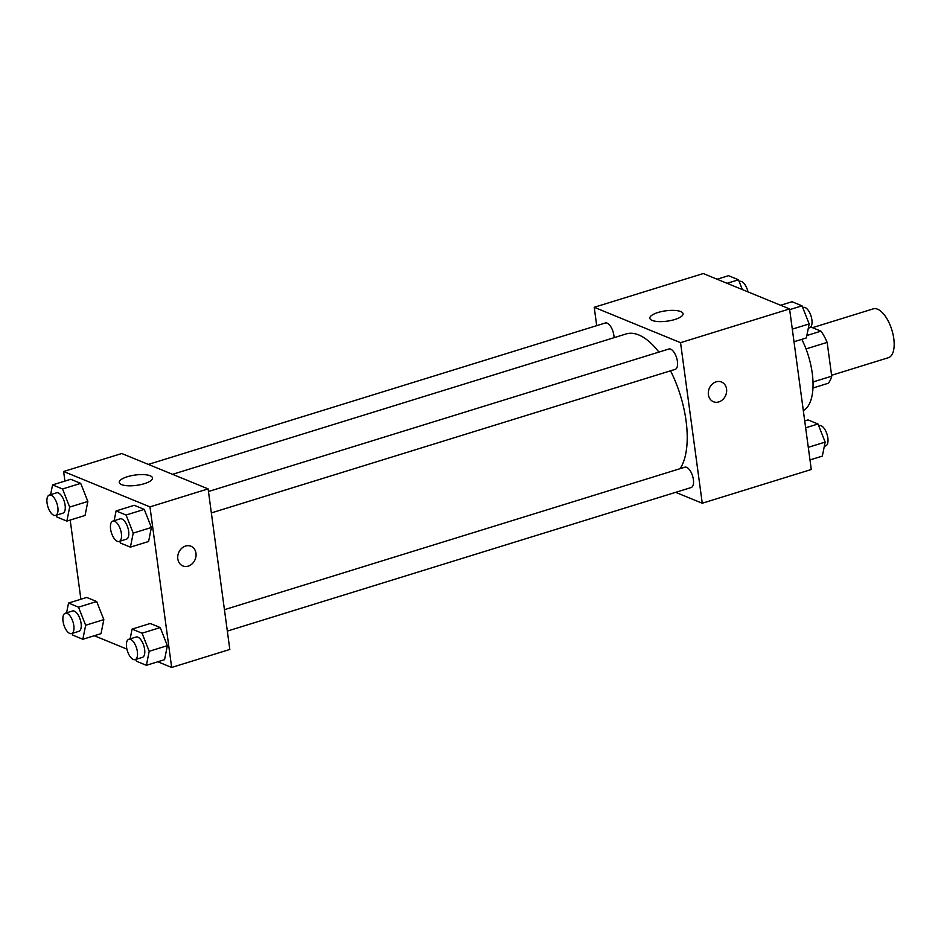 <?xml version="1.0" encoding="UTF-8"?>
<svg xmlns="http://www.w3.org/2000/svg" width="941" height="941" viewBox="0 0 941 941"><rect width="100%" height="100%" fill="white"/><g stroke="black" fill="none" stroke-linecap="round" stroke-linejoin="round"><path stroke-width="1.41" d="M831.597 375.283L888.386 357.709A25.572 11.527 -107.2 0 0 891.833 329.879A25.572 11.527 -107.2 0 0 873.26 308.86L812.459 327.68M810.766 326.986L820.964 331.161A33.006 14.868 -107.2 0 1 827.151 342.383L831.715 376.177A33.006 14.868 -107.2 0 1 828.021 383.34L812.953 388.01M806.849 335.525L820.964 331.161M812.989 381.964L831.715 376.177M806.002 348.923L827.151 342.383M803.32 410.594A51.132 23.043 -107.2 0 0 801.814 339.336M596.7 325.657L594.218 307.295L703.245 273.549L789.57 308.93L811.283 469.5L702.257 503.235L675.662 492.343M716.136 381.846A10.657 8.916 -67.7 0 1 721.524 382.022A10.657 8.916 -67.7 0 1 725.734 395.255A10.657 8.916 -67.7 0 1 713.443 401.736A10.657 8.916 -67.7 0 1 708.408 391.574A10.657 8.916 -67.7 0 1 716.136 381.846M594.218 307.295L680.543 342.677L789.57 308.93M680.543 342.677L702.257 503.235M713.443 401.736A10.657 8.916 112.3 0 0 725.734 395.255A10.657 8.916 112.3 0 0 721.524 382.022M680.743 311.565A16.762 5.211 172.3 0 1 683.06 313.741A16.762 5.211 172.3 0 1 667.145 321.152A16.762 5.211 172.3 0 1 649.843 318.234A16.762 5.211 172.3 0 1 661.711 311.53A16.762 5.211 172.3 0 1 680.743 311.565M614.038 337.69A10.657 4.799 -107.2 0 0 613.873 335.372A10.657 4.799 -107.2 0 0 605.322 322.986L148.36 464.407M227.334 631.093L691.141 487.544A10.657 4.799 -107.2 0 0 692.576 475.958A10.657 4.799 -107.2 0 0 684.848 467.195L224.429 609.686M211.349 512.916L675.168 369.378A10.657 4.799 -107.2 0 0 676.603 357.78A10.657 4.799 -107.2 0 0 668.863 349.017L208.455 491.508M680.12 468.653A74.657 33.641 -107.2 0 0 670.533 370.813M658.9 352.099A74.657 33.641 -107.2 0 0 626.165 333.937L172.568 474.323M64.917 481.074L63.623 471.5L121.765 453.515L208.102 488.885L229.816 649.455L171.662 667.451L157.806 661.77M94.276 635.728L126.906 649.102M87.854 501.459L80.703 483.356L70.728 479.275L80.703 483.356L87.854 501.459L85.043 515.468L87.854 501.459L69.681 507.081L66.87 521.091L56.895 517.009L56.201 515.233M151.395 527.489L144.244 509.399L134.269 505.305L144.244 509.399L151.395 527.489L148.584 541.51L151.395 527.489L133.222 533.124L130.411 547.133L120.436 543.051L119.742 541.275M167.369 645.667L160.217 627.565L150.242 623.483L160.217 627.565L167.369 645.667L164.557 659.676L167.369 645.667L149.196 651.29L146.384 665.311L136.421 661.217L135.716 659.441M80.891 599.241L70.187 520.067M63.623 471.5L149.96 506.881L171.662 667.451M96.676 601.534L86.713 597.441L96.676 601.534L103.828 619.625L96.676 601.534L78.503 607.157L85.655 625.247L82.843 639.268L72.88 635.175L72.175 633.411M101.016 633.646L103.828 619.625L101.016 633.646L82.843 639.268M127.376 476.722A16.762 5.211 172.3 0 1 152.466 477.957A16.762 5.211 172.3 0 1 136.563 485.356A16.762 5.211 172.3 0 1 119.26 482.439A16.762 5.211 172.3 0 1 127.376 476.722M149.96 506.881L208.102 488.885M182.848 565.941A10.657 8.916 112.3 0 0 192.317 563.659A10.657 8.916 112.3 0 0 195.975 553.273A10.657 8.916 -67.7 0 1 192.329 563.659A10.657 8.916 -67.7 0 1 182.86 565.941A10.657 8.916 -67.7 0 1 178.649 552.708A10.657 8.916 -67.7 0 1 190.941 546.227A10.657 8.916 -67.7 0 1 195.987 553.273A10.657 8.916 112.3 0 0 190.929 546.227M50.602 494.66L52.555 484.897L62.529 488.979L69.681 507.081M55.59 515.421L62.859 513.174A10.657 4.799 -107.2 0 0 64.306 501.577A10.657 4.799 -107.2 0 0 56.566 492.813L49.297 495.06A10.657 4.799 -107.2 0 0 47.05 503.035A10.657 4.799 -107.2 0 0 55.59 515.421A10.657 4.799 -107.2 0 0 57.036 503.823A10.657 4.799 -107.2 0 0 49.297 495.06M66.87 521.091L85.043 515.468M52.555 484.897L70.728 479.275M62.529 488.979L80.703 483.356M114.132 520.702L116.096 510.939L126.07 515.021L133.222 533.124M119.131 541.463L126.4 539.205A10.657 4.799 -107.2 0 0 127.835 527.619A10.657 4.799 -107.2 0 0 120.107 518.856L112.838 521.102A10.657 4.799 -107.2 0 0 110.591 529.065A10.657 4.799 -107.2 0 0 119.131 541.463A10.657 4.799 -107.2 0 0 120.566 529.865A10.657 4.799 -107.2 0 0 112.838 521.102M130.411 547.133L148.584 541.51M116.096 510.939L134.269 505.305M126.07 515.021L144.244 509.399M66.576 612.838L68.54 603.063L78.503 607.157M71.575 633.599L78.844 631.34A10.657 4.799 -107.2 0 0 80.279 619.743A10.657 4.799 -107.2 0 0 72.539 610.991L65.27 613.238A10.657 4.799 -107.2 0 0 63.023 621.201A10.657 4.799 -107.2 0 0 71.575 633.599A10.657 4.799 -107.2 0 0 73.01 622.001A10.657 4.799 -107.2 0 0 65.27 613.238M85.655 625.247L103.828 619.625M68.54 603.063L86.713 597.441M130.117 638.88L132.081 629.106L142.044 633.199L149.196 651.29M135.116 659.629L142.385 657.383A10.657 4.799 -107.2 0 0 143.82 645.785A10.657 4.799 -107.2 0 0 136.08 637.033L128.811 639.28A10.657 4.799 -107.2 0 0 126.564 647.243A10.657 4.799 -107.2 0 0 135.116 659.629A10.657 4.799 -107.2 0 0 136.551 648.031A10.657 4.799 -107.2 0 0 128.811 639.28M146.384 665.311L164.557 659.676M132.081 629.106L150.242 623.483M142.044 633.199L160.217 627.565M717.089 279.23L728.522 275.689L738.485 279.783L742.367 289.581M727.064 283.312L738.485 279.783M748.001 291.898A10.657 4.799 -107.2 0 0 739.791 281.371L739.191 281.559M780.63 305.272L792.051 301.732L802.026 305.825L809.178 323.916L806.366 337.937L794.004 341.759M792.298 329.138L809.178 323.916M789.664 309.648L802.026 305.825M808.331 328.162L809.625 327.762A10.657 4.799 -107.2 0 0 811.071 316.164A10.657 4.799 -107.2 0 0 803.332 307.401L802.732 307.589M804.72 420.933L808.037 419.909L818 423.991L825.163 442.094L822.34 456.103L809.989 459.926M808.284 447.316L825.163 442.094M805.649 427.814L818 423.991M824.304 446.34L825.61 445.94A10.657 4.799 -107.2 0 0 827.045 434.342A10.657 4.799 -107.2 0 0 819.305 425.579L818.705 425.767"/></g></svg>
